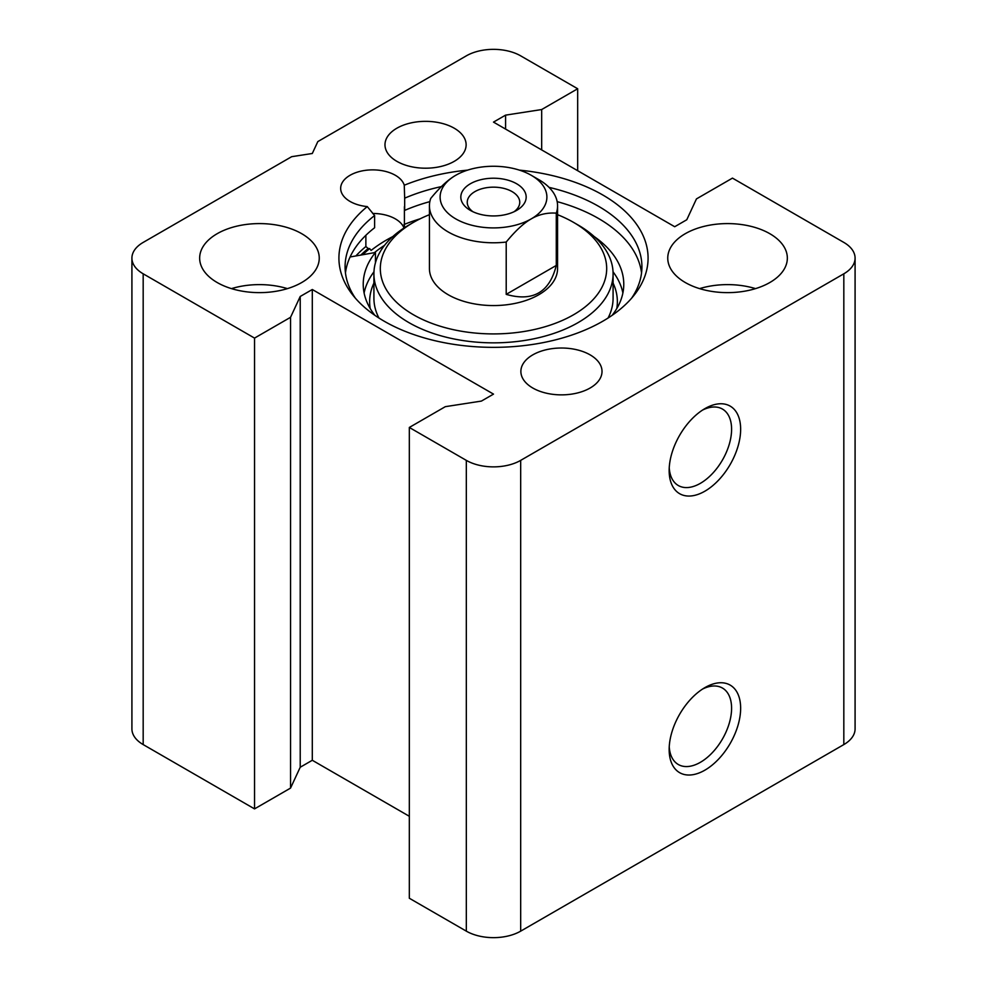 <?xml version="1.0" encoding="UTF-8"?>
<svg xmlns="http://www.w3.org/2000/svg" width="987" height="987" viewBox="0 0 987 987"><rect width="100%" height="100%" fill="white"/><g stroke="black" fill="none" stroke-linecap="round" stroke-linejoin="round"><path stroke-width="1.48" d="M404.67 208.195A32.028 18.494 0 0 0 404.411 206.678L404.411 227.602A32.028 18.494 180 0 1 404.436 227.726M355.369 298.173A148.42 85.684 180 0 1 345.08 266.823A148.42 85.684 180 0 1 374.604 215.548L374.604 227.75A148.42 85.684 0 0 0 345.462 272.93M641.538 272.93A148.42 85.684 0 0 0 557.161 201.632M429.838 201.632A148.42 85.684 0 0 0 404.67 210.391L404.67 198.177A148.42 85.684 180 0 1 441.423 186.592M392.764 236.584A151.208 87.3 0 0 0 371.112 250.427L369.669 248.625A32.028 18.494 180 0 1 368.188 248.527L365.869 246.54L365.869 235.301M702.559 410.074A44.144 25.489 -60 0 1 722.447 409.062A44.144 25.489 -60 0 1 722.447 460.041A44.144 25.489 -60 0 1 678.303 485.518A44.144 25.489 -60 0 1 669.235 467.801M669.161 470.54A50.547 29.178 120 0 0 704.903 491.181A50.547 29.178 120 0 0 740.645 429.271A50.547 29.178 120 0 0 704.903 408.63A50.547 29.178 120 0 0 669.161 470.54M843.823 273.806L520.68 460.374A38.444 22.195 180 0 1 466.32 460.374L409.321 427.457L445.322 406.669L481.422 401.08L493.5 394.109L312.299 289.499L300.221 296.47L290.548 317.308L254.535 338.097L143.177 273.806A38.444 22.195 180 0 1 131.913 258.113A38.444 22.195 180 0 1 143.177 242.42L291.671 156.686L312.299 153.491L317.826 141.585L466.32 55.852A38.444 22.195 180 0 1 520.68 55.852L577.679 88.756L541.678 109.545L505.578 115.134L493.5 122.104L674.701 226.726L686.779 219.756L696.452 198.905L732.465 178.116L843.823 242.42A38.444 22.195 180 0 1 855.087 258.113A38.444 22.195 180 0 1 843.823 273.806L843.823 744.58A38.444 22.195 0 0 0 855.087 728.887L855.087 258.113M409.321 427.457L409.321 898.244L466.32 931.148A38.444 22.195 0 0 0 520.68 931.148L843.823 744.58M669.161 749.528A50.547 29.178 120 0 0 704.903 770.156A50.547 29.178 120 0 0 740.645 708.259A50.547 29.178 120 0 0 704.903 687.618A50.547 29.178 120 0 0 669.161 749.528M702.559 689.062A44.144 25.489 -60 0 1 722.447 688.05A44.144 25.489 -60 0 1 722.447 739.016A44.144 25.489 -60 0 1 678.303 764.506A44.144 25.489 -60 0 1 669.235 746.777M287.414 288.623A59.8 34.52 0 0 0 231.476 288.623M755.524 288.623A59.8 34.52 0 0 0 699.586 288.623M374.604 215.548L367.275 206.591A32.028 18.494 180 0 1 340.663 188.369A32.028 18.494 180 0 1 369.977 169.937A32.028 18.494 180 0 1 404.263 185.235L404.67 198.177M403.991 228.009A32.028 18.494 0 0 0 372.691 213.463M369.669 248.625A152.442 88.016 0 0 0 362.71 254.732M367.275 206.591A154.577 89.249 0 0 0 352.384 294.545A154.577 89.249 0 0 0 493.5 347.35A154.577 89.249 0 0 0 634.616 294.545A154.577 89.249 0 0 0 519.372 170.122M467.628 170.122A154.577 89.249 0 0 0 404.263 185.235M685.274 282.516A59.8 34.52 180 0 1 667.755 258.113A59.8 34.52 180 0 1 727.555 223.593A59.8 34.52 180 0 1 787.342 258.113A59.8 34.52 180 0 1 750.441 290.005A59.8 34.52 180 0 1 685.274 282.516M217.165 282.516A59.8 34.52 180 0 1 199.658 258.113A59.8 34.52 180 0 1 259.445 223.593A59.8 34.52 180 0 1 319.245 258.113A59.8 34.52 180 0 1 282.331 290.005A59.8 34.52 180 0 1 217.165 282.516M396.86 161.337A40.578 23.429 180 0 1 384.979 144.768A40.578 23.429 180 0 1 425.545 121.352A40.578 23.429 180 0 1 466.123 144.768A40.578 23.429 180 0 1 441.078 166.421A40.578 23.429 180 0 1 396.86 161.337M532.758 388.002A40.578 23.429 180 0 1 520.877 371.445A40.578 23.429 180 0 1 561.455 348.016A40.578 23.429 180 0 1 602.021 371.445A40.578 23.429 180 0 1 576.976 393.085A40.578 23.429 180 0 1 532.758 388.002M549.043 187.37A148.42 85.684 180 0 1 641.92 266.823A148.42 85.684 180 0 1 631.631 298.173M131.913 258.113L131.913 728.887A38.444 22.195 0 0 0 143.177 744.58L254.535 808.884L290.548 788.095L300.221 767.244L312.299 760.274L312.299 289.499M312.299 760.274L409.321 816.286M300.221 767.244L300.221 296.47M290.548 788.095L290.548 317.308M254.535 808.884L254.535 338.097M577.679 170.714L577.679 88.756M541.678 149.925L541.678 109.545M505.578 129.087L505.578 115.134M455.747 175.291L455.747 175.291A53.384 30.819 180 0 1 531.253 175.291A53.384 30.819 180 0 1 531.253 218.88A53.384 30.819 180 0 1 455.747 218.88A53.384 30.819 180 0 1 455.747 175.291L455.747 175.291C448.184 179.572 439.832 187.296 430.714 198.461A64.069 36.988 0 0 0 429.431 205.802A64.069 36.988 0 0 0 506.208 242.049C515.337 230.896 523.678 223.161 531.253 218.88C538.816 214.426 547.168 212.513 556.286 213.143L556.286 265.441C549.574 292.374 532.881 302.01 506.208 294.36L506.208 242.049M556.286 265.441L506.208 294.36M556.286 213.143A64.069 36.988 0 0 0 557.569 205.802A64.069 36.988 0 0 0 538.803 179.646L531.253 175.291M516.596 210.416L516.596 210.416A32.657 18.852 0 0 0 516.596 183.742A32.657 18.852 0 0 0 470.404 183.742A32.657 18.852 0 0 0 470.404 210.416A32.657 18.852 0 0 0 516.596 210.416L516.596 210.416M472.921 211.724A26.254 15.163 180 0 1 467.246 202.31A26.254 15.163 180 0 1 493.5 187.16A26.254 15.163 180 0 1 519.754 202.31A26.254 15.163 180 0 1 514.079 211.724M350.089 256.978L375.442 252.475A130.272 75.209 -0 0 0 363.228 284.268A130.272 75.209 -0 0 0 374.863 315.322M375.442 262.801L375.442 252.475M373.962 271.807A130.272 75.209 -0 0 0 364.117 292.979M622.883 292.979A130.272 75.209 -0 0 0 613.038 271.807M612.137 315.322A130.272 75.209 -0 0 0 623.772 284.268A130.272 75.209 -0 0 0 594.174 236.535M374.406 252.66A146.286 84.45 180 0 1 384.535 245.356M557.569 214.697A113.184 65.339 180 0 1 573.533 222.371L578.061 224.987A119.587 69.041 180 0 1 613.087 273.806A119.587 69.041 180 0 1 493.5 342.847A119.587 69.041 180 0 1 373.913 273.806A119.587 69.041 180 0 1 408.939 224.987L413.467 222.371A113.184 65.339 180 0 1 429.431 214.697M578.061 224.987L573.533 222.371A113.184 65.339 180 0 1 573.533 314.779A113.184 65.339 180 0 1 413.467 314.779A113.184 65.339 180 0 1 413.467 222.371M557.569 205.802L557.569 268.575A64.069 36.988 180 0 1 493.5 305.563A64.069 36.988 180 0 1 429.431 268.575L429.431 205.802M360.847 255.065A153.75 88.768 180 0 1 368.188 248.527M365.869 246.54A155.897 90.002 0 0 0 355.863 255.954M420.215 218.781A155.897 90.002 0 0 0 403.991 224.518M520.68 931.148L520.68 460.374M466.32 931.148L466.32 460.374M143.177 744.58L143.177 273.806M613.087 283.084A123.856 71.508 180 0 1 616.789 308.549M370.211 308.549A123.856 71.508 180 0 1 373.913 283.084M613.087 273.806L613.087 298.21A119.587 69.041 180 0 1 608.054 318.036M378.946 318.036A119.587 69.041 180 0 1 373.913 298.21L373.913 273.806"/></g></svg>
